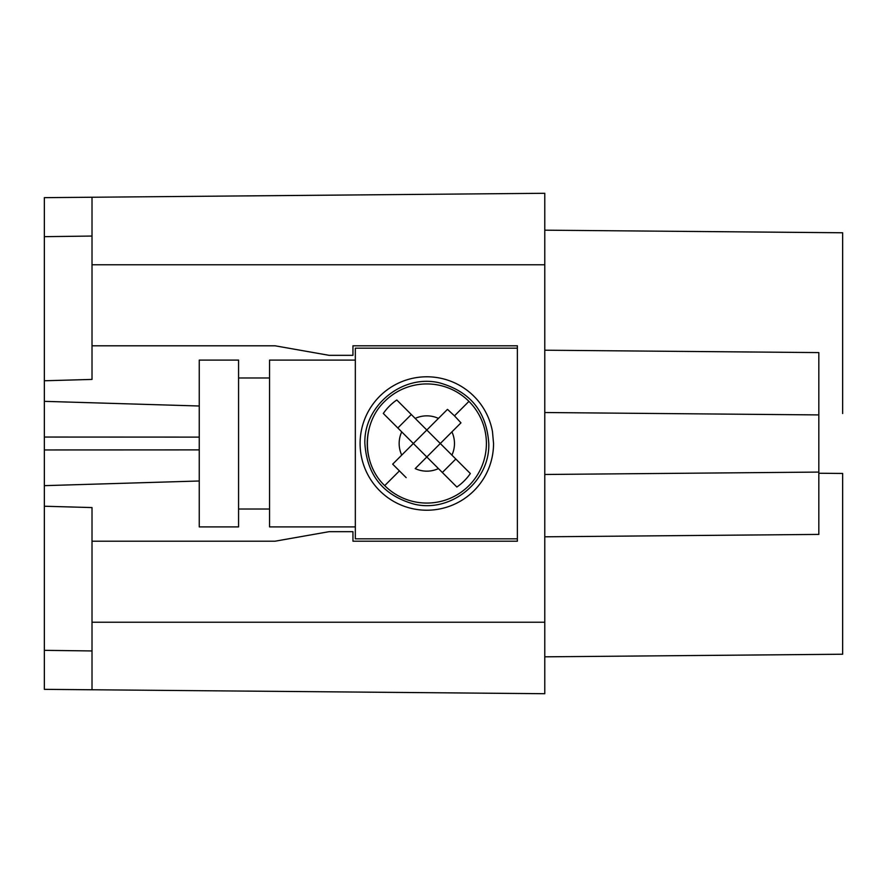 <?xml version="1.0" encoding="UTF-8"?>
<svg xmlns="http://www.w3.org/2000/svg" width="887" height="887" viewBox="0 0 887 887"><rect width="100%" height="100%" fill="white"/><g stroke="black" fill="none" stroke-linecap="round" stroke-linejoin="round"><path stroke-width="1.33" d="M92.015 541.203L275.07 541.203L329.121 531.668L352.948 531.668L352.948 541.203L517.376 541.203L517.376 345.797L352.948 345.797L352.948 355.332L329.121 355.332L275.07 345.797L92.015 345.797L92.015 379.425L44.35 380.767L44.35 197.657L544.773 193.288L544.773 693.712L92.015 689.764L92.015 507.575L44.35 506.233L44.35 485.655L199.253 480.998M44.35 485.655L44.35 380.767M44.35 401.345L199.253 406.002M92.015 689.764L44.35 689.343L44.35 506.233M92.015 236.053L44.35 236.663M92.015 197.236L92.015 345.797M44.35 449.953L199.253 449.886M413.708 194.43L367.24 194.841M842.65 413.542L842.65 232.771L544.773 230.176M544.773 536.801L818.823 534.406L818.823 414.916L544.773 412.522L818.823 414.916L818.823 352.594L544.773 350.21M818.823 472.084L544.773 474.478M818.823 473.248L842.65 473.458L842.65 654.229L544.773 656.823M44.35 437.047L199.253 437.114M92.015 650.947L44.35 650.337M517.376 479.246L517.376 443.5M386.521 416.668L438.444 468.602A27.652 27.652 21.7 0 1 415.205 468.602L451.915 431.88A27.652 27.652 21.7 0 1 451.915 455.12L470.343 473.536A52.887 52.887 21.7 0 1 456.86 487.018L438.444 468.602M517.376 348.181L355.332 348.181L355.332 538.819L517.376 538.819M355.332 360.1L269.548 360.1L269.548 526.9L355.332 526.9M360.1 443.5A66.725 66.725 -158.3 0 0 426.824 510.225A66.725 66.725 -158.3 0 0 493.549 443.5L492.473 431.581A66.725 66.725 -158.3 0 0 360.1 443.5M238.57 526.9L238.57 360.1L199.253 360.1L199.253 526.9L238.57 526.9M488.781 443.5C486.619 411.612 470.143 391.389 439.353 382.818C402.554 373.915 363.592 405.669 364.867 443.5C367.03 475.388 383.506 495.611 414.296 504.182C451.095 513.085 490.056 481.331 488.781 443.5M486.398 443.5A59.573 59.573 -158.3 0 0 384.703 401.379C361.608 423.299 361.608 463.701 384.703 485.621A59.573 59.573 -158.3 0 0 486.398 443.5M368.925 429.452A59.573 59.573 -158.3 0 0 368.925 457.548M468.946 485.621A59.573 59.573 -158.3 0 0 468.946 401.379A59.573 59.573 -158.3 0 0 384.703 401.379M392.686 464.156L401.722 455.12L392.686 464.156L406.168 477.638M401.722 431.88L413.342 443.5L401.722 455.12A27.652 27.652 21.7 0 1 401.722 431.88L383.306 413.464A52.887 52.887 21.7 0 1 396.788 399.982L415.205 418.409A27.652 27.652 21.7 0 1 438.444 418.409L447.48 409.362L454.477 415.848L460.963 422.844L451.915 431.88M456.86 487.018L442.347 472.494L455.818 459.022L415.205 418.409M442.347 472.494L426.824 456.982L415.205 468.602M413.342 443.5L447.48 409.362M460.963 422.844L440.307 443.5M396.788 399.982L411.302 414.506L397.831 427.977M414.672 417.877L411.302 414.506M92.015 622.219L544.773 622.219M92.015 264.781L544.773 264.781M399.172 471.152L384.703 485.621M454.477 415.848L468.946 401.379M269.548 509.027L238.57 509.027M269.548 377.973L238.57 377.973"/></g></svg>
